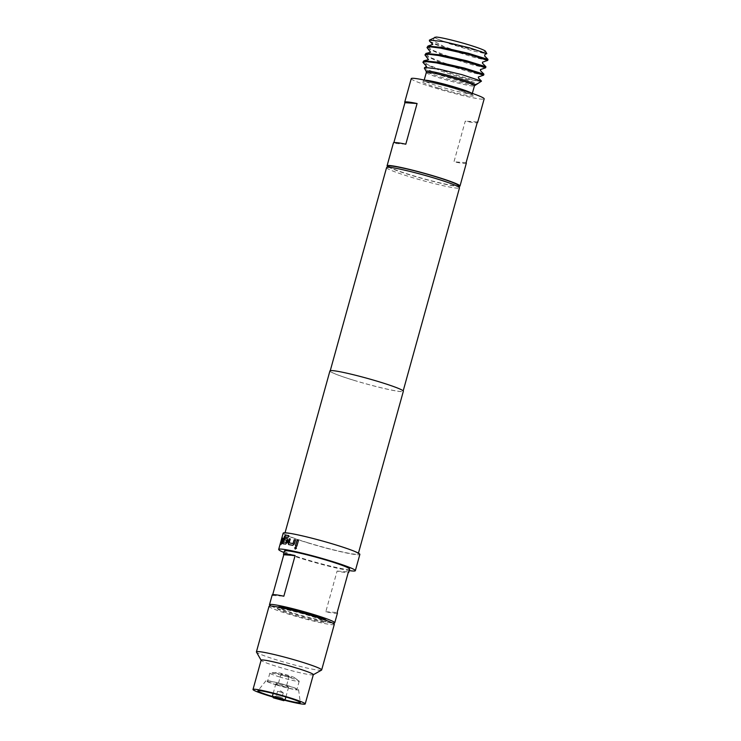 <?xml version="1.0" encoding="UTF-8"?>
<svg xmlns="http://www.w3.org/2000/svg" width="741" height="741" viewBox="0 0 741 741"><rect width="100%" height="100%" fill="white"/><g stroke="black" fill="none" stroke-linecap="round" stroke-linejoin="round"><path stroke-width="0.56" stroke-dasharray="3.71 2.78" d="M296.002 547.025L296.548 548.266L295.242 549.081M276.439 695.892L281.96 697.503L276.439 695.892M277.727 691.26L283.247 692.863L277.727 691.26M288.138 687.389A6.604 0.491 -164.5 0 0 288.564 687.333A6.604 0.491 -164.5 0 0 288.527 687.259A6.604 0.491 -164.5 0 0 283.016 685.295A6.604 0.491 -164.5 0 0 276.254 683.748A6.604 0.491 -164.5 0 0 275.902 683.758A6.604 0.491 -164.5 0 0 275.837 683.804A6.604 0.491 -164.5 0 0 280.969 685.721A6.604 0.491 -164.5 0 0 288.138 687.389M285.053 699.967A22.008 1.621 15.5 0 1 272.327 696.438M276.412 684.916A16.932 1.25 -164.5 0 0 298.586 689.806A16.932 1.25 -164.5 0 0 288.119 685.731A16.932 1.25 -164.5 0 0 265.973 680.766A16.932 1.25 -164.5 0 0 276.412 684.916M278.755 683.082L286.637 685.379L278.755 683.082M288.888 676.329L281.006 674.032L288.888 676.329M279.255 676.829A15.237 1.121 -164.5 0 0 299.207 681.257A15.237 1.121 -164.5 0 0 298.984 680.979A15.237 1.121 -164.5 0 0 289.796 677.552A15.237 1.121 -164.5 0 0 270.178 672.985A15.237 1.121 -164.5 0 0 269.844 673.115A15.237 1.121 -164.5 0 0 279.255 676.829M281.719 674.931A9.735 0.722 -164.5 0 0 291.046 677.376A9.735 0.722 -164.5 0 0 294.325 677.58A9.735 0.722 -164.5 0 0 288.453 675.394A9.735 0.722 -164.5 0 0 275.921 672.476A9.735 0.722 -164.5 0 0 281.719 674.931M276.995 684.962A15.237 1.121 -164.5 0 0 296.946 689.399A15.237 1.121 -164.5 0 0 287.536 685.684A15.237 1.121 -164.5 0 0 267.584 681.248A15.237 1.121 -164.5 0 0 276.995 684.962M321.52 670.123A33.854 2.501 15.5 0 1 277.319 660.111A33.854 2.501 15.5 0 1 256.451 652.071M334.293 624.413A33.854 2.501 15.5 0 1 289.953 614.558A33.854 2.501 15.5 0 1 269.039 606.314M313.332 674.662A27.084 2.001 15.5 0 1 313.221 674.792A27.084 2.001 15.5 0 1 277.856 666.78A27.084 2.001 15.5 0 1 261.156 660.351A27.084 2.001 15.5 0 1 261.128 660.185M277.606 608.694L278.051 607.064A24.972 1.843 -164.5 0 0 297.484 614.335A24.972 1.843 -164.5 0 0 324.586 620.615A24.972 1.843 -164.5 0 0 326.179 620.412L325.725 622.042A24.972 1.843 -164.5 0 0 306.302 614.771A24.972 1.843 -164.5 0 0 279.2 608.491A24.972 1.843 -164.5 0 0 277.606 608.694A24.972 1.843 -164.5 0 0 297.03 615.966A24.972 1.843 -164.5 0 0 324.132 622.245A24.972 1.843 -164.5 0 0 325.725 622.042M284.377 551.008A33.854 2.501 -164.5 0 0 310.72 560.863A33.854 2.501 -164.5 0 0 347.464 569.384A33.854 2.501 -164.5 0 0 349.632 569.097M271.178 606.036A33.854 2.501 -164.5 0 0 301.42 616.142A33.854 2.501 -164.5 0 0 332.579 623.07A33.854 2.501 -164.5 0 0 332.598 623.07M337.451 613.029A33.854 2.501 15.5 0 1 335.284 613.307A33.854 2.501 15.5 0 1 325.808 611.751L337.09 571.079A33.854 2.501 -164.5 0 0 346.566 572.636A33.854 2.501 -164.5 0 0 348.214 572.617M393.869 142.624L393.666 143.346A37.837 2.797 15.5 0 1 393.434 142.893M411.255 78.629A37.837 2.797 -164.5 0 0 434.624 87.836A37.837 2.797 -164.5 0 0 484.169 98.849M387.941 166.762A37.837 2.797 -164.5 0 0 410.44 175.043A37.837 2.797 -164.5 0 0 458.762 186.408M476.25 84.307L464.283 82.371L441.738 75.684L424.334 68.116M423.287 63.133L441.645 71.256L458.781 76.851A30.983 2.288 -164.5 0 0 478.436 81.084C469.655 79.157 457.484 75.554 441.914 70.284L428.039 64.791L423.176 61.299M487.995 59.419L475.111 56.585L444.341 46.803L434.346 41.45L433.207 37.976M429.456 41.005L429.678 41.2C432.16 43.117 438.19 45.766 447.777 49.147L474.083 57.363L487.643 60.456M429.678 41.2A30.983 2.288 -164.5 0 0 444.341 46.803M485.948 66.801L473.054 63.948L446.008 55.519L432.142 50.036L427.27 46.544M427.362 48.35L445.73 56.511L472.017 64.736L485.596 67.839M483.901 74.174L471.026 71.331L443.952 62.911L430.086 57.418L425.223 53.926M425.325 55.732L443.683 63.902L470.035 72.127L483.558 75.221M434.587 37.365A26.407 1.945 -164.5 0 0 434.596 37.393L436.949 38.819A26.407 1.945 -164.5 0 0 450.899 43.7A26.407 1.945 -164.5 0 0 485.448 51.222M436.949 38.819L450.611 44.127L474.166 51.231L486.735 53.834M386.57 167.623A37.837 2.797 -164.5 0 0 409.949 176.83A37.837 2.797 -164.5 0 0 459.494 187.844M353.55 380.189A37.837 2.797 -164.5 0 0 403.095 391.202A37.837 2.797 -164.5 0 0 379.725 381.995A37.837 2.797 -164.5 0 0 330.18 370.982A37.837 2.797 -164.5 0 0 353.55 380.189M329.93 370.917A38.087 2.816 -164.5 0 0 353.466 380.189A38.087 2.816 -164.5 0 0 403.345 391.276M308.349 542.875A38.087 2.816 -164.5 0 0 358.227 553.962A38.087 2.816 -164.5 0 0 334.691 544.691A38.087 2.816 -164.5 0 0 284.813 533.603A38.087 2.816 -164.5 0 0 308.349 542.875M283.182 533.149A39.782 2.936 -164.5 0 0 307.756 542.838A39.782 2.936 -164.5 0 0 359.857 554.416M283.97 552.49A39.782 2.936 -164.5 0 0 303.245 559.103A39.782 2.936 -164.5 0 0 349.224 570.589M389.016 166.169A35.976 2.658 -164.5 0 0 411.088 175.08A35.976 2.658 -164.5 0 0 458.151 185.343M284.877 700.328A27.084 2.001 15.5 0 1 272.299 696.836M281.691 538.531L280.172 544.246L280.876 544.913L281.654 543.542L282.766 539.55L281.302 543.181L280.663 542.56L281.691 538.531L280.589 542.523M458.781 76.851L477.491 83.603M481.502 81.353L478.436 81.084M405.809 144.189L393.666 143.346M466.348 163.113A37.837 2.797 15.5 0 1 453.974 161.816L465.255 121.144A37.837 2.797 -164.5 0 0 477.195 122.71M466.117 162.659L453.974 161.816M477.399 121.987L465.255 121.144M272.716 594.662L272.503 595.421A33.854 2.501 15.5 0 1 272.197 594.93M272.503 595.421L283.84 596.209M325.808 611.751L337.146 612.529M337.09 571.079L348.427 571.857M298.475 540.671L296.928 546.247L295.437 545.904M295.566 540.041L294.464 544.024L292.714 545.33M289.305 538.846L290.352 539.022L289.185 542.736M292.825 545.376L288.601 544.552M288.675 535.595L288.342 537.318L284.97 536.993M287.258 538.522L287.758 540.254L287.091 542.653L285.804 544.116L282.979 543.755M286.85 540.245L284.47 539.92M285.118 537.04L283.59 541.94M282.951 538.17L282.895 539.707M282.534 539.874L281.58 540.041L280.367 544.024L281.311 539.994M283.053 539.754L281.95 543.746L281.33 543.699M280.756 542.569L280.172 544.246M280.339 544.292L281.034 544.959L281.812 543.579L282.923 539.596L281.46 543.218L280.82 542.607L281.728 538.679M285.044 700.013A6.604 0.491 15.5 0 1 284.618 700.069A6.604 0.491 15.5 0 1 277.458 698.402A6.604 0.491 15.5 0 1 272.317 696.484M283.414 700.236L273.605 697.522M471.591 93.134A24.972 1.843 15.5 0 1 472.23 93.783A24.972 1.843 15.5 0 1 439.524 86.521A24.972 1.843 15.5 0 1 424.102 80.445A24.972 1.843 15.5 0 1 424.982 80.204M438.487 88.105A26.667 1.973 -164.5 0 0 471.702 96.089A26.667 1.973 -164.5 0 0 456.938 89.374A26.667 1.973 -164.5 0 0 423.722 81.399A26.667 1.973 -164.5 0 0 438.487 88.105M426.307 72.488A24.972 1.843 -164.5 0 0 441.729 78.565A24.972 1.843 -164.5 0 0 474.435 85.836M475.12 84.937A25.463 1.88 15.5 0 1 441.877 77.407A25.463 1.88 15.5 0 1 426.177 71.358M277.542 691.279L276.254 695.919M283.21 692.807L280.7 690.982L277.606 691.26M276.263 695.91L273.336 697.503M285.887 696.985L288.564 687.333M286.619 685.332L288.527 687.259M298.586 689.806L300.318 702.542M286.637 685.379L289.166 676.292M294.325 677.58L298.984 680.979M299.207 681.257L296.946 689.399M424.213 80.047L423.148 81.445C420.582 80.436 441.747 84.391 456.891 89.365L472.526 95.144L472.332 93.394M358.449 553.147L358.227 553.962M285.044 532.788L284.813 533.603M269.844 673.115L267.584 681.248M275.921 672.476L270.178 672.985M278.486 683.119L281.006 674.032M278.533 683.091L275.902 683.758M265.973 680.766L257.924 690.779M273.16 693.456L275.837 683.804M281.96 697.485L283.488 700.171M283.247 692.863L281.96 697.503"/><path stroke-width="1.11" d="M296.456 548.229L295.196 549.072L294.723 547.849L295.965 547.006L296.456 548.229M295.242 549.081L294.825 547.886L296.002 547.025M272.327 696.438A22.008 1.621 15.5 0 1 271.493 696.188A22.008 1.621 15.5 0 1 257.924 690.779A22.008 1.621 15.5 0 1 286.721 697.235A22.008 1.621 15.5 0 1 300.318 702.542A22.008 1.621 15.5 0 1 285.053 699.967M261.11 660.259L256.451 652.071A33.854 2.501 15.5 0 1 256.405 651.867A33.854 2.501 15.5 0 1 300.744 661.732A33.854 2.501 15.5 0 1 321.659 669.966A33.854 2.501 15.5 0 1 321.52 670.123L313.313 674.736M256.405 651.867L269.039 606.314A33.854 2.501 15.5 0 1 313.378 616.179A33.854 2.501 15.5 0 1 334.293 624.413L321.659 669.966M272.299 696.836A27.084 2.001 15.5 0 1 269.743 696.068A27.084 2.001 15.5 0 1 253.005 689.473L261.128 660.185A27.084 2.001 15.5 0 1 296.595 668.076A27.084 2.001 15.5 0 1 313.332 674.662L305.209 703.95A27.084 2.001 15.5 0 1 284.877 700.328M253.005 689.473A27.084 2.001 15.5 0 1 288.481 697.355A27.084 2.001 15.5 0 1 305.209 703.95M326.179 620.412L326.179 620.412A24.972 1.843 -164.5 0 0 306.755 613.14A24.972 1.843 -164.5 0 0 279.653 606.86A24.972 1.843 -164.5 0 0 278.051 607.064L278.051 607.064M348.214 572.617A33.854 2.501 -164.5 0 0 348.733 572.358L349.632 569.097A33.854 2.501 -164.5 0 0 323.289 559.242A33.854 2.501 -164.5 0 0 286.545 550.72A33.854 2.501 -164.5 0 0 284.377 551.008L283.479 554.259A33.854 2.501 -164.5 0 0 283.784 554.75L272.716 594.662M332.598 623.07A33.854 2.501 -164.5 0 0 334.747 622.792A33.854 2.501 -164.5 0 0 308.404 612.927A33.854 2.501 -164.5 0 0 271.66 604.415A33.854 2.501 -164.5 0 0 269.492 604.693L272.197 594.93A33.854 2.501 15.5 0 1 274.365 594.653A33.854 2.501 15.5 0 1 283.84 596.209L295.122 555.537A33.854 2.501 -164.5 0 0 285.646 553.981A33.854 2.501 -164.5 0 0 283.479 554.259M348.733 572.358A33.854 2.501 -164.5 0 0 348.427 571.857L337.146 612.529A33.854 2.501 15.5 0 1 337.451 613.029L334.747 622.792M458.762 186.408A37.837 2.797 -164.5 0 0 459.994 186.056A37.837 2.797 -164.5 0 0 436.616 176.849A37.837 2.797 -164.5 0 0 387.071 165.827L393.434 142.893A37.837 2.797 15.5 0 1 405.809 144.189L417.081 103.518A37.837 2.797 -164.5 0 0 404.706 102.221A37.837 2.797 -164.5 0 0 404.947 102.675L393.869 142.624M477.195 122.71A37.837 2.797 -164.5 0 0 477.63 122.441L484.169 98.849A37.837 2.797 -164.5 0 0 460.8 89.642A37.837 2.797 -164.5 0 0 411.255 78.629L404.706 102.221M387.071 165.827A37.837 2.797 -164.5 0 0 387.941 166.762M475.12 84.937A25.463 1.88 15.5 0 0 459.494 78.62A25.463 1.88 15.5 0 0 426.177 71.358L424.334 68.116L424.825 67.431L438.737 69.08L462.069 74.693L481.483 81.139L474.435 85.836A24.972 1.843 -164.5 0 0 459.003 79.759A24.972 1.843 -164.5 0 0 426.307 72.488L424.213 80.047M422.898 62.3L423.917 60.808L439.2 62.355L464.366 68.07L483.901 74.174L483.623 75.174L464.088 69.07L436.403 62.892L426.696 61.66L422.898 62.3L426.631 66.505L424.834 67.431M426.992 47.544L428.011 46.053L443.285 47.591L468.451 53.324L487.995 59.419L487.717 60.401L468.182 54.306L440.506 48.128L430.79 46.896L426.992 47.544L430.595 52.25L425.964 53.435L441.256 54.973L466.413 60.697L485.911 66.727L485.67 67.792L466.135 61.698L438.45 55.51L428.752 54.278L424.945 54.927L428.539 59.632L423.917 60.808M424.945 54.927L425.964 53.435M485.911 66.727L482.548 63.328L482.456 62.198L487.717 60.401M483.864 74.1L480.52 70.71L480.427 69.58L485.67 67.792M481.483 81.13L478.473 78.092L478.38 76.953L483.623 75.174M487.967 59.363L484.595 55.955L485.068 54.26L486.846 53.676L485.448 51.222A26.407 1.945 -164.5 0 0 469.164 44.96A26.407 1.945 -164.5 0 0 436.273 37.05M486.846 53.676L469.396 47.813L443.535 41.589L429.382 40.134L429.456 41.005L432.781 44.367L428.011 46.044M403.187 390.896L459.494 187.844A37.837 2.797 -164.5 0 0 459.448 187.612A37.837 2.797 -164.5 0 0 436.116 178.637A37.837 2.797 -164.5 0 0 386.728 167.447A37.837 2.797 -164.5 0 0 386.57 167.623L330.264 370.667M358.449 553.147L403.345 391.276A38.087 2.816 -164.5 0 0 379.809 382.004A38.087 2.816 -164.5 0 0 329.93 370.917L285.044 532.788M349.224 570.589A39.782 2.936 -164.5 0 0 355.347 570.681L359.857 554.416A39.782 2.936 -164.5 0 0 335.275 544.737A39.782 2.936 -164.5 0 0 283.182 533.149L278.672 549.424A39.782 2.936 -164.5 0 0 283.97 552.49M355.347 570.681A39.782 2.936 -164.5 0 0 330.764 561.002A39.782 2.936 -164.5 0 0 278.672 549.424M459.448 187.612L458.151 185.343A35.976 2.658 -164.5 0 0 435.977 176.803A35.976 2.658 -164.5 0 0 389.016 166.169L386.728 167.447M281.867 538.299L282.905 538.123L282.895 539.707L281.793 543.699L282.377 539.828L281.423 539.994L280.2 543.977L281.867 538.299L283.062 538.17M288.203 537.271L285.044 536.882L283.608 542.06L286.109 542.356L286.711 540.198L284.47 539.92L284.942 538.216L287.212 538.494L287.619 540.217L286.962 542.607L285.665 544.07L282.979 543.755L284.34 536.716L285.359 535.159L288.684 535.567L288.203 537.271M295.464 540.004L294.362 543.987L292.714 545.33L288.601 544.552L288.073 542.783L289.175 538.8L290.222 538.976L289.222 542.866L293.019 543.588L294.177 539.735L295.464 540.004M298.382 540.634L296.835 546.21L295.437 545.904L296.984 540.328L298.382 540.634M429.382 40.134L435.958 37.161L434.587 37.365M417.081 103.518L404.947 102.675M477.63 122.441A37.837 2.797 -164.5 0 0 477.399 121.987L466.117 162.659A37.837 2.797 15.5 0 1 466.348 163.113L459.994 186.056M269.492 604.693A33.854 2.501 -164.5 0 0 271.178 606.036M283.784 554.75L295.122 555.537M295.539 545.941L296.984 540.328M297.085 540.365L298.475 540.671M289.222 542.866L293.13 543.635L294.177 539.735M294.288 539.772L295.566 540.041M288.731 544.589L288.203 542.829L289.175 538.8M289.305 538.846L290.352 539.022M283.127 543.801L282.997 542.171L285.359 535.159M285.507 535.206L288.814 535.613M284.618 539.967L284.942 538.216M285.09 538.262L287.351 538.54M283.608 542.06L286.248 542.403L286.711 540.198M282.034 538.346L281.311 539.994M281.487 543.746L282.377 539.828M285.044 700.013L283.803 700.671L273.438 697.874L272.317 696.484A6.604 0.491 15.5 0 1 272.744 696.429A6.604 0.491 15.5 0 1 279.903 698.087A6.604 0.491 15.5 0 1 285.044 700.013L285.887 696.985M273.605 697.522L283.414 700.236M424.982 80.204A24.972 1.843 15.5 0 1 456.799 87.707A24.972 1.843 15.5 0 1 471.591 93.134M283.488 700.171L273.577 697.42M477.473 83.613L476.343 84.205M426.177 71.358L426.307 72.488M474.435 85.836L472.332 93.394M272.317 696.484L273.16 693.456"/></g></svg>
